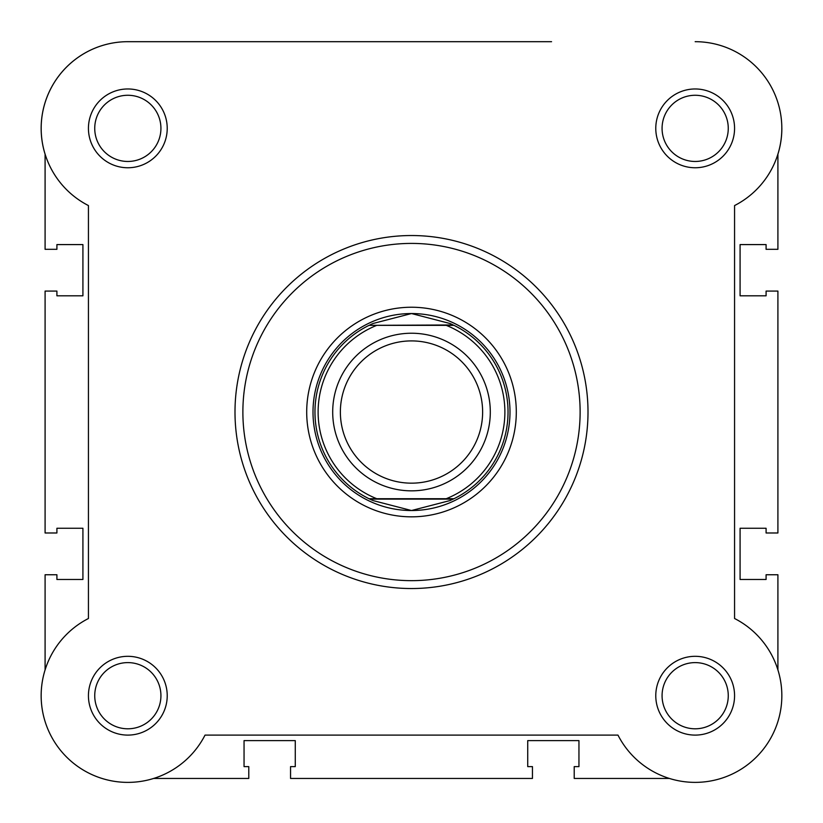 <?xml version="1.0" encoding="UTF-8"?>
<svg xmlns="http://www.w3.org/2000/svg" width="823" height="823" viewBox="0 0 823 823"><rect width="100%" height="100%" fill="white"/><g stroke="black" fill="none" stroke-linecap="round" stroke-linejoin="round"><path stroke-width="1.23" d="M669.336 778.445L574.217 778.445L574.217 766.625L578.95 766.625L578.95 740.618L527.728 740.618L527.728 766.625L532.45 766.625L532.45 778.445L290.55 778.445L290.55 766.625L295.272 766.625L295.272 740.618L244.05 740.618L244.05 766.625L248.783 766.625L248.783 778.445L153.664 778.445A86.682 86.682 0 0 1 45.09 669.871L45.09 574.752L56.91 574.752L56.91 579.485L82.917 579.485L82.917 528.263L56.91 528.263L56.91 532.985L45.09 532.985L45.09 291.085L56.91 291.085L56.91 295.807L82.917 295.807L82.917 244.585L56.91 244.585L56.91 249.318L45.09 249.318L45.09 154.199A86.682 86.682 0 0 1 127.832 41.685L421.15 41.685M781.85 128.367A86.682 86.682 0 0 1 777.91 154.199L777.91 249.318L766.09 249.318L766.09 244.585L740.083 244.585L740.083 295.807L766.09 295.807L766.09 291.085L777.91 291.085L777.91 532.985L766.09 532.985L766.09 528.263L740.083 528.263L740.083 579.485L766.09 579.485L766.09 574.752L777.91 574.752L777.91 669.871M551.564 41.685L127.832 41.685A86.682 86.682 0 0 0 88.431 205.565L88.431 618.505A86.682 86.682 0 0 0 107.566 779.988A86.682 86.682 0 0 0 205.03 735.104L617.97 735.104A86.682 86.682 0 0 0 756.46 756.995A86.682 86.682 0 0 0 734.569 618.505L734.569 205.565A86.682 86.682 0 0 0 695.168 41.685M88.431 695.702A39.401 39.401 0 0 1 127.832 656.312A39.401 39.401 0 0 1 167.223 695.702A39.401 39.401 0 0 1 127.832 735.104A39.401 39.401 0 0 1 88.431 695.702M160.927 695.702A33.095 33.095 0 0 0 127.832 662.608A33.095 33.095 0 0 0 94.738 695.702A33.095 33.095 0 0 0 127.832 728.797A33.095 33.095 0 0 0 160.927 695.702M88.431 128.367A39.401 39.401 0 0 1 127.832 88.966A39.401 39.401 0 0 1 167.223 128.367A39.401 39.401 0 0 1 127.832 167.758A39.401 39.401 0 0 1 88.431 128.367M160.927 128.367A33.095 33.095 0 0 0 127.832 95.273A33.095 33.095 0 0 0 94.738 128.367A33.095 33.095 0 0 0 127.832 161.462A33.095 33.095 0 0 0 160.927 128.367M655.777 128.367A39.401 39.401 0 0 1 695.168 88.966A39.401 39.401 0 0 1 734.569 128.367A39.401 39.401 0 0 1 695.168 167.758A39.401 39.401 0 0 1 655.777 128.367M728.262 128.367A33.095 33.095 0 0 0 695.168 95.273A33.095 33.095 0 0 0 662.073 128.367A33.095 33.095 0 0 0 695.168 161.462A33.095 33.095 0 0 0 728.262 128.367M655.777 695.702A39.401 39.401 0 0 1 695.168 656.312A39.401 39.401 0 0 1 734.569 695.702A39.401 39.401 0 0 1 695.168 735.104A39.401 39.401 0 0 1 655.777 695.702M728.262 695.702A33.095 33.095 0 0 0 695.168 662.608A33.095 33.095 0 0 0 662.073 695.702A33.095 33.095 0 0 0 695.168 728.797A33.095 33.095 0 0 0 728.262 695.702M306.701 412.035A104.799 104.799 0 0 1 411.5 307.236A104.799 104.799 0 0 1 516.299 412.035A104.799 104.799 0 0 1 411.5 516.834A104.799 104.799 0 0 1 306.701 412.035M588.003 412.035A176.503 176.503 0 0 1 411.5 588.538A176.503 176.503 0 0 1 234.997 412.035A176.503 176.503 0 0 1 411.5 235.532A176.503 176.503 0 0 1 588.003 412.035A176.503 176.503 0 0 0 411.5 235.532A176.503 176.503 0 0 0 234.997 412.035M411.5 490.837A78.802 78.802 0 0 1 332.698 412.035A78.802 78.802 0 0 1 411.5 333.233A78.802 78.802 0 0 1 490.302 412.035A78.802 78.802 0 0 1 411.5 490.837M411.5 340.907A71.128 71.128 0 0 0 340.372 412.035A71.128 71.128 0 0 0 411.5 483.163A71.128 71.128 0 0 0 482.628 412.035A71.128 71.128 0 0 0 411.5 340.907M453.164 324.962L446.231 325.352L453.977 325.352A96.528 96.528 0 0 1 453.977 498.717L449.955 500.569L411.5 510.527A98.493 98.493 0 0 0 509.993 412.035A98.493 98.493 0 0 0 411.5 313.542A98.493 98.493 0 0 0 313.007 412.035A98.493 98.493 0 0 0 411.5 510.527L373.045 500.569L369.023 498.717A96.528 96.528 0 0 1 369.023 325.352L453.164 324.962L449.955 323.501L411.5 313.542L373.045 323.501L369.836 324.962M453.977 325.352A96.528 96.528 0 0 1 453.977 498.717L446.231 498.717A93.38 93.38 0 0 0 446.231 325.352L376.769 325.352A93.38 93.38 0 0 0 376.769 498.717L369.908 498.717M453.977 498.717L369.023 498.717A96.528 96.528 0 0 1 369.023 325.352M453.164 499.108L369.836 499.108M373.045 323.501A96.528 96.528 0 0 0 370.689 324.56M370.689 499.51A96.528 96.528 0 0 0 373.045 500.569M449.955 500.569A96.528 96.528 0 0 0 452.311 499.51M452.311 324.56A96.528 96.528 0 0 0 449.955 323.501M242.878 412.035A168.622 168.622 0 0 0 411.5 580.657A168.622 168.622 0 0 0 580.122 412.035A168.622 168.622 0 0 0 411.5 243.413A168.622 168.622 0 0 0 242.878 412.035"/></g></svg>
